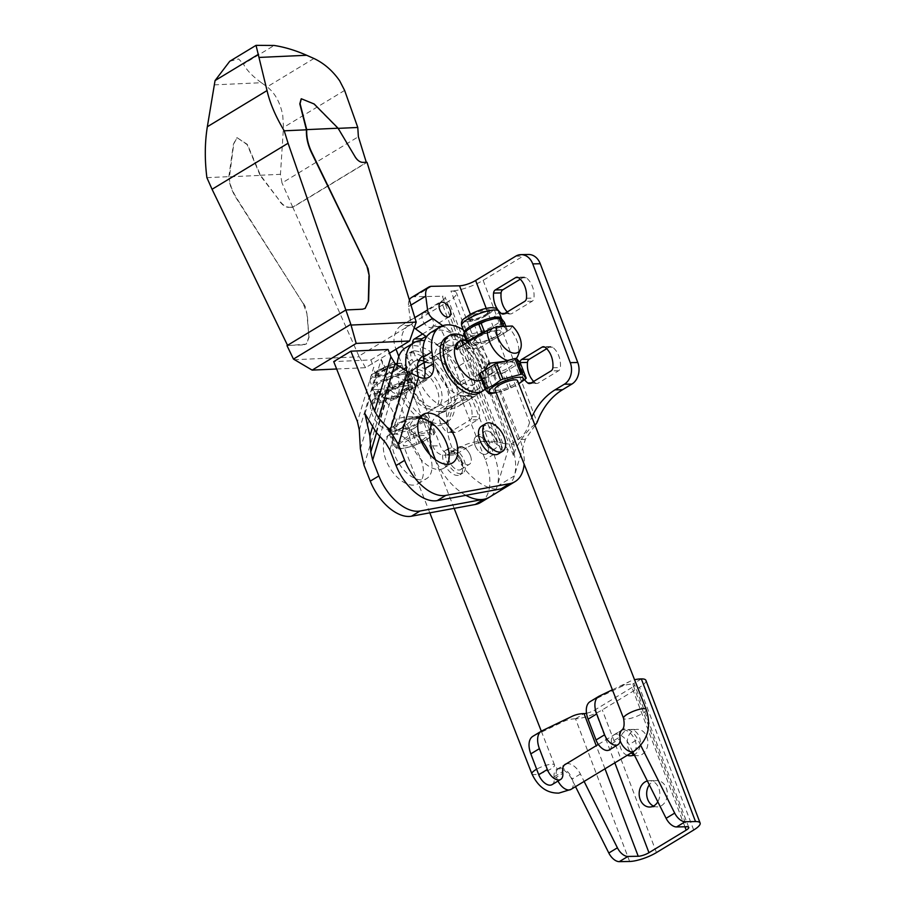 <?xml version="1.0" encoding="UTF-8"?>
<svg xmlns="http://www.w3.org/2000/svg" width="907" height="907" viewBox="0 0 907 907"><rect width="100%" height="100%" fill="white"/><g stroke="black" fill="none" stroke-linecap="round" stroke-linejoin="round"><path stroke-width="0.68" stroke-dasharray="4.54 3.4" d="M496.095 439.782A10.124 5.691 -121.2 0 1 495.143 448.727A10.124 5.691 -121.2 0 1 483.714 440.349A10.124 5.691 -121.2 0 1 484.655 431.415A10.124 5.691 -121.2 0 1 496.095 439.782M475.121 445.552A10.124 5.691 58.8 0 0 486.549 453.931A10.124 5.691 58.8 0 0 487.501 444.997A10.124 5.691 58.8 0 0 476.062 436.618A10.124 5.691 58.8 0 0 475.121 445.552M480.325 364.297A28.344 15.929 -121.2 0 1 477.683 389.33A28.344 15.929 -121.2 0 1 445.666 365.872A28.344 15.929 -121.2 0 1 448.307 340.839A28.344 15.929 -121.2 0 1 480.325 364.297M437.072 371.076A28.344 15.929 58.8 0 0 469.089 394.534A28.344 15.929 58.8 0 0 471.731 369.5A28.344 15.929 58.8 0 0 439.714 346.055A28.344 15.929 58.8 0 0 437.072 371.076M419.533 418.297A28.344 15.929 58.8 0 0 414.488 419.669A28.344 15.929 58.8 0 0 411.846 444.691A28.344 15.929 58.8 0 0 443.863 468.148A28.344 15.929 58.8 0 0 447.4 464.305M431.324 332.2A44.534 25.033 -121.2 0 1 481.64 369.058L511.026 443.931A48.593 27.312 -121.2 0 1 506.48 486.832A48.593 27.312 -121.2 0 1 457.956 459.43A48.593 27.312 -121.2 0 1 456.13 403.717A48.593 27.312 -121.2 0 1 458.523 402.538L474.758 396.2L457.57 406.608A24.296 13.65 58.8 0 0 458.772 406.019A24.296 13.65 58.8 0 0 461.198 384.965L454.917 368.435A32.391 18.208 58.8 0 0 437.276 344.615L426.562 336.86M463.352 329.887A44.534 25.033 -121.2 0 1 490.233 363.854L519.62 438.727A48.593 27.312 -121.2 0 1 524.121 464.112M429.635 454.373A28.344 15.929 -121.2 0 1 426.675 478.556A28.344 15.929 -121.2 0 1 394.658 455.11A28.344 15.929 -121.2 0 1 397.3 430.077A28.344 15.929 -121.2 0 1 420.111 438.648M420.723 458.738A28.344 15.929 -121.2 0 1 418.082 483.76A28.344 15.929 -121.2 0 1 386.065 460.314A28.344 15.929 -121.2 0 1 388.706 435.281A28.344 15.929 -121.2 0 1 420.723 458.738M423.206 356.088A28.344 15.929 -121.2 0 1 454.554 379.92A28.344 15.929 -121.2 0 1 451.901 404.941A28.344 15.929 -121.2 0 1 419.884 381.484A28.344 15.929 -121.2 0 1 418.308 376.688M423.864 361.122A28.344 15.929 -121.2 0 1 445.961 385.124A28.344 15.929 -121.2 0 1 443.308 410.145A28.344 15.929 -121.2 0 1 411.29 386.699A28.344 15.929 -121.2 0 1 413.943 361.666A28.344 15.929 -121.2 0 1 418.989 360.306M470.314 455.405A10.124 5.691 -121.2 0 1 469.373 464.339A10.124 5.691 -121.2 0 1 457.933 455.96A10.124 5.691 -121.2 0 1 458.874 447.026A10.124 5.691 -121.2 0 1 470.314 455.405M461.72 460.609A10.124 5.691 -121.2 0 1 460.779 469.543A10.124 5.691 -121.2 0 1 449.339 461.175A10.124 5.691 -121.2 0 1 450.291 452.23A10.124 5.691 -121.2 0 1 461.72 460.609M480.71 502.444A48.593 27.312 58.8 0 0 485.245 459.543L455.87 384.681A44.534 25.033 58.8 0 0 455.858 384.67A44.534 25.033 58.8 0 0 405.542 347.812M398.797 356.474L432.786 445.938A16.201 12.732 -91 0 0 444.532 455.189A16.201 12.732 -91 0 0 449.793 453.625L459.101 447.99A68.83 54.114 89 0 1 481.492 441.358A68.83 54.114 89 0 1 495.222 443.342L502.467 448.115L500.709 449.883L508.135 449.747L497.149 486.345A48.593 27.312 -121.2 0 1 489.304 497.24A48.593 27.312 58.8 0 0 493.839 454.339L464.452 379.477A44.534 25.033 58.8 0 0 464.452 379.466A44.534 25.033 58.8 0 0 424.669 340.601M303.505 303.471L305.296 306.747L306.929 313.675L303.221 303.641L236.376 198.361C232.101 191.502 229.63 184.881 228.972 178.486L229.267 178.316C229.913 184.711 232.385 191.332 236.67 198.18L303.221 303.641M214.165 84.861L261.375 82.718L267.134 86.857C274.98 93.002 280.184 102.48 282.746 115.28L283.483 127.468L280.444 174.325L282.009 182.987L358.378 136.719M389.84 449.793L410.1 382.074A24.296 13.65 58.8 0 0 420.531 382.38A24.296 13.65 58.8 0 0 423.943 378.321M410.1 382.074L404.488 380.044L385.69 442.888M364.954 413.751L381.257 359.274L384.999 367.256L393.003 375.396L404.488 380.044M388.049 349.501L370.861 359.92L333.719 361.61M336.644 369.002L365.578 367.686L389.5 353.186M376.541 432.73L389.602 389.058L381.257 359.274M389.602 389.058L392.912 392.482L379.795 436.335M406.642 371.28L407.697 379.171A24.296 13.65 -121.2 0 1 403.343 392.788A24.296 13.65 -121.2 0 1 392.912 392.482M397.164 365.442A44.534 25.033 58.8 0 0 397.561 372.777L399.114 384.375A24.296 13.65 -121.2 0 1 394.749 397.992A24.296 13.65 -121.2 0 1 384.319 397.685L364.058 465.416M359.285 429.963L375.611 375.407L378.015 389.806C379.047 393.536 381.144 396.155 384.319 397.685M375.611 375.407L373.729 367.199L357.437 421.664M370.861 359.92L373.729 367.199M365.578 367.686L358.9 356.122L416.245 321.373M294.061 359.75L358.934 356.802M358.9 356.122L292.825 207.295L367.029 162.342M280.195 202.034C282.95 205.492 285.716 207.25 288.517 207.329L288.8 207.147C286.011 207.079 283.233 205.311 280.478 201.853L260.162 175.402L228.825 176.831L228.972 178.486M288.517 207.329L292.825 207.295M286.997 345.635L306.237 344.127L308.902 337.053L306.929 313.675M362.494 309.208L345.907 310.126L287.598 345.442L303.618 344.875M362.21 309.378L365.033 308.493M355.045 156.684L337.789 128.375L313.879 104.18L301.181 98.852M354.762 156.854C357.109 160.55 359.671 162.444 362.449 162.534L362.732 162.364M362.449 162.534L366.36 162.512L292.734 207.125L288.8 207.147M308.902 337.053L307.212 313.505M309.185 336.871L306.521 343.957L303.902 344.705M260.162 175.402L247.135 144.61L237.09 137.683L233.757 143.873L229.267 178.316M237.09 137.683L247.43 144.44L260.456 175.232L280.478 201.853M228.825 176.831L233.473 144.043L236.795 137.853M206.887 177.659L229.108 176.65M292.734 207.125L282.009 182.987M260.456 175.232L280.444 174.325M261.375 82.718C252.577 76.335 246.602 70.111 243.461 64.057L274.152 45.463M229.732 61.291L238.609 58.955L243.461 64.057M460.654 446.539A10.124 5.691 58.8 0 0 458.874 447.026A10.124 5.691 58.8 0 0 458.488 457.23A10.124 5.691 58.8 0 0 467.593 464.826A10.124 5.691 58.8 0 0 469.373 464.339A10.124 5.691 58.8 0 0 469.758 454.135A10.124 5.691 58.8 0 0 460.654 446.539M452.06 451.743A10.124 5.691 58.8 0 0 450.291 452.23A10.124 5.691 58.8 0 0 449.906 462.445A10.124 5.691 58.8 0 0 459.01 470.03A10.124 5.691 58.8 0 0 460.779 469.543A10.124 5.691 58.8 0 0 461.164 459.339A10.124 5.691 58.8 0 0 452.06 451.743M430.576 327.563A8.299 4.671 58.8 0 0 432.027 327.166A8.299 4.671 58.8 0 0 432.344 318.799A8.299 4.671 58.8 0 0 424.873 312.575A8.299 4.671 58.8 0 0 423.422 312.972A8.299 4.671 58.8 0 0 423.104 321.339A8.299 4.671 58.8 0 0 430.576 327.563M450.666 448.092A14.172 7.97 58.8 0 0 448.183 448.772A14.172 7.97 58.8 0 0 447.65 463.058A14.172 7.97 58.8 0 0 460.393 473.692A14.172 7.97 58.8 0 0 462.876 473.012A14.172 7.97 58.8 0 0 463.409 458.715A14.172 7.97 58.8 0 0 450.666 448.092M447.809 449.827A14.172 7.97 58.8 0 0 445.326 450.507A14.172 7.97 58.8 0 0 444.781 464.792A14.172 7.97 58.8 0 0 457.536 475.427A14.172 7.97 58.8 0 0 460.008 474.746A14.172 7.97 58.8 0 0 460.552 460.461A14.172 7.97 58.8 0 0 447.809 449.827M493.374 449.214A10.124 5.691 -121.2 0 1 484.27 441.618A10.124 5.691 -121.2 0 1 484.655 431.415A10.124 5.691 -121.2 0 1 486.424 430.927A10.124 5.691 -121.2 0 1 495.528 438.512A10.124 5.691 -121.2 0 1 495.143 448.727A10.124 5.691 -121.2 0 1 493.374 449.214M484.78 454.418A10.124 5.691 -121.2 0 1 475.676 446.822A10.124 5.691 -121.2 0 1 476.062 436.618A10.124 5.691 -121.2 0 1 477.83 436.131A10.124 5.691 -121.2 0 1 486.934 443.727A10.124 5.691 -121.2 0 1 486.549 453.931A10.124 5.691 -121.2 0 1 484.78 454.418M422.594 333.991L434.748 326.622A4.047 3.186 89 0 1 436.063 326.237A4.047 3.186 89 0 1 437.809 326.86A21.054 16.553 89 0 1 443.999 335.647A21.054 16.553 89 0 1 445.552 347.234A4.047 3.186 89 0 1 443.784 350.397L423.467 362.709A4.047 3.186 89 0 1 422.152 363.106A4.047 3.186 89 0 1 420.406 362.483A21.054 16.553 89 0 1 412.572 343.56M425.916 336.395L442.253 326.486A4.047 3.186 -91 0 1 443.568 326.101A4.047 3.186 -91 0 1 445.314 326.724A21.054 16.553 89 0 1 451.505 335.511A21.054 16.553 89 0 1 453.058 347.109A4.047 3.186 -91 0 1 451.289 350.272L430.972 362.573A4.047 3.186 -91 0 1 429.657 362.97L422.152 363.106M464.214 396.359A21.054 16.553 89 0 1 470.404 405.146A21.054 16.553 89 0 1 471.957 416.744A4.047 3.186 89 0 1 470.177 419.907L449.872 432.208A4.047 3.186 89 0 1 448.546 432.605A4.047 3.186 89 0 1 446.8 431.981A21.054 16.553 89 0 1 439.056 411.597A4.047 3.186 89 0 1 440.836 408.433L461.153 396.132A4.047 3.186 89 0 1 462.468 395.735A4.047 3.186 89 0 1 464.214 396.359L471.719 396.223A21.054 16.553 89 0 1 477.91 405.01A21.054 16.553 89 0 1 479.463 416.608A4.047 3.186 -91 0 1 477.683 419.771L457.377 432.072A4.047 3.186 -91 0 1 456.051 432.469L448.546 432.605M546.672 348.73L549.563 346.973A4.047 3.186 -91 0 1 550.889 346.576A4.047 3.186 -91 0 1 552.635 347.2A21.054 16.553 89 0 1 558.825 355.986A21.054 16.553 89 0 1 560.379 367.584A4.047 3.186 -91 0 1 558.599 370.748L538.282 383.06A4.047 3.186 -91 0 1 536.967 383.446L529.461 383.582M520.267 279.231L523.169 277.474A4.047 3.186 -91 0 1 524.484 277.077A4.047 3.186 -91 0 1 526.23 277.701A21.054 16.553 89 0 1 532.42 286.487A21.054 16.553 89 0 1 533.974 298.086A4.047 3.186 -91 0 1 532.194 301.249L511.888 313.55A4.047 3.186 -91 0 1 510.562 313.947L503.056 314.083M481.504 426.211A16.201 9.104 -121.2 0 1 484.338 425.44A16.201 9.104 -121.2 0 1 498.907 437.582A16.201 9.104 -121.2 0 1 498.294 453.919M414.238 327.778A8.095 4.546 -121.2 0 1 410.383 320.341L408.581 306.532A16.201 9.104 -121.2 0 1 409.522 299.627M411.495 297.519A16.201 9.104 -121.2 0 1 414.329 296.736L442.344 296.238L500.709 449.883M465.881 495.335A48.593 27.312 -121.2 0 1 435.53 459.747M431.755 423.127A48.593 27.312 -121.2 0 1 438.943 414.125A48.593 27.312 -121.2 0 1 441.346 412.946L457.57 406.608M437.276 344.615L454.452 334.207L442.707 325.692M454.452 334.207A32.391 18.208 -121.2 0 1 472.094 358.016L454.917 368.435M461.198 384.965L478.374 374.557L472.094 358.016M478.374 374.557A24.296 13.65 -121.2 0 1 475.96 395.611A24.296 13.65 -121.2 0 1 474.758 396.2M535.073 425.428L525.323 439.339L514.326 475.926A48.593 27.312 -121.2 0 1 506.48 486.832M508.135 449.747L503.408 443.432L514.11 444.555L513.43 455.529C515.958 445.167 528.611 427.662 536.797 423.206M503.408 443.432L502.727 443.206A68.83 54.114 -91 0 0 488.998 441.221A68.83 54.114 -91 0 0 466.617 447.854L459.101 447.99M528.498 254.493A16.201 12.732 -91 0 0 523.237 256.057L483.136 280.342A24.296 6.247 -20.8 0 1 450.938 291.034A24.296 6.247 -20.8 0 1 456.47 292.814A24.296 6.247 -20.8 0 1 448.772 301.169L408.672 325.466L401.166 325.602L441.267 301.305A12.142 3.118 159.2 0 0 445.11 297.122A12.142 3.118 159.2 0 0 442.344 296.238M525.323 439.339L517.897 439.464C523.033 436.596 526.933 430.95 529.586 422.526A68.83 54.114 89 0 1 531.819 417.095M513.43 455.529L450.938 291.034M401.166 325.602A16.201 12.732 -91 0 0 395.271 347.177L396.042 349.229M408.672 325.466A16.201 12.732 -91 0 0 402.776 347.041L440.292 445.802A16.201 12.732 -91 0 0 452.037 455.053A16.201 12.732 -91 0 0 457.309 453.489L466.617 447.854M471.719 396.223A4.047 3.186 -91 0 0 469.973 395.599A4.047 3.186 -91 0 0 468.658 395.996L448.341 408.297A4.047 3.186 -91 0 0 446.573 411.461A21.054 16.553 89 0 0 454.305 431.845A4.047 3.186 -91 0 0 456.051 432.469M420.508 340.544A4.047 3.186 -91 0 0 420.168 341.962A21.054 16.553 89 0 0 427.911 362.347A4.047 3.186 -91 0 0 429.657 362.97M536.967 383.446A4.047 3.186 -91 0 1 535.221 382.822A21.054 16.553 89 0 1 533.679 381.428M510.562 313.947A4.047 3.186 -91 0 1 508.816 313.323A21.054 16.553 89 0 1 507.274 311.929M524.575 379.727A21.054 16.553 89 0 1 519.972 362.573A4.047 3.186 89 0 1 520.006 362.335M501.31 318.425A20.85 5.091 158.6 0 0 500.256 318.266L501.446 318.357A19.841 4.841 -21.4 0 1 495.12 325.069A19.841 4.841 -21.4 0 1 468.942 334.082A19.841 4.841 -21.4 0 1 464.497 332.812L465.302 331.939A20.85 5.091 158.6 0 0 464.112 333.98L465.869 335.896A20.85 5.091 158.6 0 0 468.84 336.1A20.85 5.091 158.6 0 0 472.966 335.601L481.798 333.232A20.85 5.091 158.6 0 0 492.456 328.776L499.519 324.502A20.85 5.091 158.6 0 0 503.068 320.341M402.561 374.262L393.729 376.62A20.85 5.091 158.6 0 0 383.083 381.076L376.008 385.362A20.85 5.091 158.6 0 0 373.65 387.47A20.85 5.091 158.6 0 0 372.46 389.511L374.217 391.427A20.85 5.091 158.6 0 0 377.187 391.631A20.85 5.091 158.6 0 0 381.314 391.132L390.146 388.763A20.85 5.091 158.6 0 0 400.803 384.307L407.867 380.022A20.85 5.091 158.6 0 0 411.415 375.872L409.658 373.956A20.85 5.091 158.6 0 0 408.603 373.786A20.85 5.091 158.6 0 0 406.687 373.752A20.85 5.091 158.6 0 0 402.561 374.262L407.538 373.979L410.78 382.255A22.675 5.533 -21.4 0 1 412.345 382.187L415.95 386.11A22.675 5.533 -21.4 0 1 415.168 387.028L400.724 395.781A22.675 5.533 -21.4 0 1 398.366 396.756L380.316 401.597A22.675 5.533 -21.4 0 1 378.752 401.665L375.147 397.742A22.675 5.533 -21.4 0 1 375.929 396.824L390.384 388.071A22.675 5.533 -21.4 0 1 392.731 387.096L410.78 382.255M494.916 389.454A12.142 2.959 158.6 0 0 502.002 389.511A12.142 2.959 158.6 0 0 513.668 384.715A12.142 2.959 158.6 0 0 517.534 380.611M496.118 392.538A18.219 4.444 158.6 0 0 501.911 391.2A18.219 4.444 158.6 0 0 513.589 386.631A18.219 4.444 158.6 0 0 517.387 384.557A18.219 4.444 158.6 0 0 518.747 383.695M422.016 440.246A12.142 2.959 158.6 0 0 425.882 436.131A12.142 2.959 158.6 0 0 418.807 436.074A12.142 2.959 158.6 0 0 407.141 440.881A12.142 2.959 158.6 0 0 403.264 444.986A12.142 2.959 158.6 0 0 410.349 445.042A12.142 2.959 158.6 0 0 422.016 440.246M508.566 367.834A14.58 3.56 158.6 0 0 513.226 362.902A14.58 3.56 158.6 0 0 504.723 362.834A14.58 3.56 158.6 0 0 490.721 368.593A14.58 3.56 158.6 0 0 486.073 373.525A14.58 3.56 158.6 0 0 494.576 373.593A14.58 3.56 158.6 0 0 508.566 367.834M484.996 370.101L485.347 371.655L488.737 374.092L493.975 372.358L506.514 362.562L509.337 361.61L503.748 361.519M513.226 362.902L512.489 361.031L509.337 361.61M425.734 440.088A18.219 4.444 158.6 0 0 427.469 432.752A18.219 4.444 158.6 0 0 403.422 441.029A18.219 4.444 158.6 0 0 397.969 447.695A18.219 4.444 158.6 0 0 410.259 446.732A18.219 4.444 158.6 0 0 421.936 442.163A18.219 4.444 158.6 0 0 425.734 440.088M426.778 439.544L433.773 434.578A22.675 5.533 -21.4 0 0 434.555 433.659L430.95 429.748A22.675 5.533 -21.4 0 0 429.385 429.816L411.336 434.646A22.675 5.533 -21.4 0 0 408.978 435.632L401.994 440.598L394.534 444.385A22.675 5.533 -21.4 0 0 393.751 445.303L397.357 449.214A22.675 5.533 -21.4 0 0 398.921 449.146L409.567 446.936L416.971 444.317A22.675 5.533 -21.4 0 0 419.329 443.33L426.778 439.544M481.538 379.886A22.267 12.517 58.8 0 0 481.696 379.795A22.267 12.517 58.8 0 0 482.626 357.505A22.267 12.517 58.8 0 0 462.751 340.624A22.267 12.517 58.8 0 0 458.613 341.701M516.264 358.48A22.267 12.517 -121.2 0 1 514.632 359.841A22.267 12.517 -121.2 0 1 510.494 360.907A22.267 12.517 -121.2 0 1 507.591 360.487M465.858 339.819L467.116 339.932A22.267 12.517 -121.2 0 1 479.009 348.254L510.233 329.332A22.267 12.517 -121.2 0 1 517.908 355.771M510.233 329.332L512.319 326.021M419.147 423.263A18.219 4.444 158.6 0 0 424.601 416.608A18.219 4.444 158.6 0 0 412.311 417.571A18.219 4.444 158.6 0 0 400.633 422.129A18.219 4.444 158.6 0 0 396.835 424.215A18.219 4.444 158.6 0 0 395.112 431.551A18.219 4.444 158.6 0 0 419.147 423.263M408.978 435.632L403.241 420.961L395.792 424.759L388.797 429.714L394.534 444.385M403.241 420.961A22.675 5.533 -21.4 0 1 405.599 419.986L411.336 434.646M429.385 429.816L423.648 415.145L413.002 417.367L405.599 419.986M423.648 415.145A22.675 5.533 -21.4 0 1 425.213 415.077L430.95 429.748M434.555 433.659L428.818 419L425.213 415.077M428.818 419A22.675 5.533 -21.4 0 1 428.036 419.918L433.773 434.578M419.329 443.33L413.592 428.671L420.576 423.705L428.036 419.918M479.78 392.788A32.391 18.208 58.8 0 0 481.141 360.374A32.391 18.208 58.8 0 0 452.23 335.817A32.391 18.208 58.8 0 0 446.21 337.381M478.42 337.143A14.58 3.56 -21.4 0 1 492.422 331.384A14.58 3.56 -21.4 0 1 500.925 331.452A14.58 3.56 -21.4 0 1 496.265 336.384A14.58 3.56 -21.4 0 1 482.275 342.143A14.58 3.56 -21.4 0 1 473.771 342.075A14.58 3.56 -21.4 0 1 478.42 337.143M496.129 336.021A14.58 3.56 158.6 0 0 500.777 331.089A14.58 3.56 158.6 0 0 492.274 331.021A14.58 3.56 158.6 0 0 478.284 336.78A14.58 3.56 158.6 0 0 473.624 341.712A14.58 3.56 158.6 0 0 482.127 341.78A14.58 3.56 158.6 0 0 496.129 336.021M416.914 423.365A14.58 3.56 158.6 0 0 421.574 418.433A14.58 3.56 158.6 0 0 413.07 418.365A14.58 3.56 158.6 0 0 399.069 424.113A14.58 3.56 158.6 0 0 394.42 429.045A14.58 3.56 158.6 0 0 402.923 429.113A14.58 3.56 158.6 0 0 416.914 423.365M414.862 418.093L417.685 417.141C411.018 416.268 404.125 416.835 397.005 418.841L393.695 427.186L397.085 429.623L402.323 427.889L414.862 418.093M421.574 418.433L420.837 416.562L417.685 417.141M403.978 390.021L407.13 388.117L412.696 387.879A22.267 12.517 58.8 0 0 433.739 407.413A22.267 12.517 58.8 0 0 437.877 406.347A22.267 12.517 58.8 0 0 438.807 384.058A22.267 12.517 58.8 0 0 418.932 367.176A22.267 12.517 58.8 0 0 416.222 367.596A22.267 12.517 58.8 0 0 414.794 368.253A22.267 12.517 58.8 0 0 412.696 387.879L412.946 387.867A21.859 12.29 -121.2 0 1 415.009 368.593A21.859 12.29 -121.2 0 1 416.404 367.947L412.084 359.546L408.932 361.451A8.095 4.546 -121.2 0 1 409.125 353.05A8.095 4.546 -121.2 0 1 410.633 352.664A8.095 4.546 -121.2 0 1 410.86 352.664A40.486 22.754 -121.2 0 1 446.244 384.126A40.486 22.754 -121.2 0 1 444.169 423.83A40.486 22.754 -121.2 0 1 402.765 399.363A8.095 4.546 -121.2 0 1 402.651 390.407A8.095 4.546 -121.2 0 1 403.978 390.021L409.556 389.783A22.267 12.517 -121.2 0 1 411.642 370.158A22.267 12.517 -121.2 0 1 413.07 369.5A22.267 12.517 -121.2 0 1 415.78 369.081A22.267 12.517 -121.2 0 1 435.655 385.974A22.267 12.517 -121.2 0 1 434.725 408.252A22.267 12.517 -121.2 0 1 430.587 409.329A22.267 12.517 -121.2 0 1 409.556 389.783L409.794 389.772A21.859 12.29 -121.2 0 1 411.857 370.51A21.859 12.29 -121.2 0 1 413.252 369.863L408.932 361.451M455.597 344.966A22.267 12.517 58.8 0 0 451.459 346.043A22.267 12.517 58.8 0 0 450.518 368.321A22.267 12.517 58.8 0 0 470.393 385.203A22.267 12.517 58.8 0 0 474.531 384.137A22.267 12.517 58.8 0 0 475.472 361.848A22.267 12.517 58.8 0 0 455.597 344.966M372.811 399.715A22.267 12.517 58.8 0 0 394.942 430.269A22.267 12.517 58.8 0 0 395.928 430.326A22.267 12.517 58.8 0 0 400.066 429.249A22.267 12.517 58.8 0 0 395.667 398.751L427.174 379.659A22.267 12.517 58.8 0 0 412.628 370.997A22.267 12.517 58.8 0 0 408.49 372.063A22.267 12.517 58.8 0 0 404.318 380.634L372.811 399.715L370.714 403.037A17.596 9.886 58.8 0 0 374.84 419.59A17.596 9.886 58.8 0 0 387.867 429.521A17.596 9.886 58.8 0 0 395.203 420.258A17.596 9.886 58.8 0 0 386.303 402.368L395.667 398.751M407.13 388.117A8.095 4.546 58.8 0 0 405.803 388.502A8.095 4.546 58.8 0 0 405.905 397.459A40.486 22.754 58.8 0 0 447.31 421.925A40.486 22.754 58.8 0 0 449.396 382.21A40.486 22.754 58.8 0 0 414.011 350.76A8.095 4.546 58.8 0 0 413.785 350.748A8.095 4.546 58.8 0 0 412.277 351.145A8.095 4.546 58.8 0 0 412.084 359.546M386.767 392.674A14.58 3.56 -21.4 0 1 400.769 386.915A14.58 3.56 -21.4 0 1 409.272 386.983A14.58 3.56 -21.4 0 1 404.613 391.915A14.58 3.56 -21.4 0 1 390.622 397.674A14.58 3.56 -21.4 0 1 382.119 397.606A14.58 3.56 -21.4 0 1 386.767 392.674M404.477 391.552A14.58 3.56 158.6 0 0 409.125 386.62A14.58 3.56 158.6 0 0 400.622 386.552A14.58 3.56 158.6 0 0 386.631 392.3A14.58 3.56 158.6 0 0 381.972 397.232A14.58 3.56 158.6 0 0 390.475 397.3A14.58 3.56 158.6 0 0 404.477 391.552M471.323 315.137A12.142 2.959 158.6 0 0 468.091 319.797A12.142 2.959 158.6 0 0 486.197 314.502A12.142 2.959 158.6 0 0 489.984 311.237A12.142 2.959 158.6 0 0 484.293 310.035A12.142 2.959 158.6 0 0 471.323 315.137M485.812 315.897A10.646 2.596 -21.4 0 1 469.939 320.534A10.646 2.596 -21.4 0 1 469.463 319.321A10.646 2.596 -21.4 0 1 472.774 316.452A10.646 2.596 -21.4 0 1 488.646 311.815A10.646 2.596 -21.4 0 1 489.122 313.028A10.646 2.596 -21.4 0 1 485.812 315.897M484.86 315.035A9.66 2.358 158.6 0 0 487.433 311.328A9.66 2.358 158.6 0 0 473.035 315.534A9.66 2.358 158.6 0 0 470.019 318.142A9.66 2.358 158.6 0 0 474.542 319.094A9.66 2.358 158.6 0 0 484.86 315.035M379.67 370.668A12.142 2.959 158.6 0 0 376.439 375.328A12.142 2.959 158.6 0 0 394.545 370.033A12.142 2.959 158.6 0 0 398.332 366.768A12.142 2.959 158.6 0 0 392.64 365.566A12.142 2.959 158.6 0 0 379.67 370.668M394.16 371.428A10.646 2.596 -21.4 0 1 378.287 376.065A10.646 2.596 -21.4 0 1 377.811 374.852A10.646 2.596 -21.4 0 1 381.121 371.983A10.646 2.596 -21.4 0 1 396.994 367.346A10.646 2.596 -21.4 0 1 397.47 368.559A10.646 2.596 -21.4 0 1 394.16 371.428M393.207 370.566A9.66 2.358 158.6 0 0 395.781 366.859A9.66 2.358 158.6 0 0 381.382 371.065A9.66 2.358 158.6 0 0 378.366 373.673A9.66 2.358 158.6 0 0 382.89 374.625A9.66 2.358 158.6 0 0 393.207 370.566M496.174 392.663L508.623 388.786A22.675 5.533 -21.4 0 0 510.981 387.799L518.43 384.012M479.247 374.024L482.853 377.947L489.009 393.683M510.981 387.799L504.814 372.063L519.269 363.31L525.425 379.047M490.574 393.627L484.417 377.879L502.467 373.038L508.623 388.786M504.814 372.063A22.675 5.533 -21.4 0 1 502.467 373.038M484.417 377.879A22.675 5.533 -21.4 0 1 482.853 377.947M520.051 362.392A22.675 5.533 -21.4 0 1 519.269 363.31M393.751 445.303L388.015 430.632L391.62 434.555L397.357 449.214M398.921 449.146L393.185 434.487L411.234 429.646L416.971 444.317M485.12 389.046A32.391 18.208 58.8 0 0 485.857 362.415A32.391 18.208 58.8 0 0 464.645 336.701M467.116 339.932L470.359 348.243L464.52 348.492L463.148 344.989M456.153 349.218L479.009 348.254M470.359 348.243A28.344 6.916 -21.4 0 1 464.52 348.492M391.62 434.555A22.675 5.533 158.6 0 0 393.185 434.487M413.592 428.671A22.675 5.533 -21.4 0 1 411.234 429.646M388.015 430.632A22.675 5.533 -21.4 0 1 388.797 429.714M467.128 342.574L470.404 346.134A22.675 5.533 -21.4 0 0 471.969 346.066L490.018 341.225A22.675 5.533 -21.4 0 0 492.376 340.25L506.82 331.497A22.675 5.533 -21.4 0 0 507.603 330.579L503.997 326.656A22.675 5.533 -21.4 0 0 502.433 326.724L486.027 331.123M506.82 331.497L503.578 323.209L499.519 324.502M492.376 340.25L489.134 331.962L492.456 328.776M490.018 341.225L486.787 332.948L481.798 333.232M471.969 346.066L468.738 337.778L472.966 335.601M470.404 346.134L465.869 335.896M507.603 330.579L505.925 326.293M486.787 332.948A22.675 5.533 158.6 0 0 489.134 331.962M503.578 323.209A22.675 5.533 158.6 0 0 504.36 322.291M467.162 337.846A22.675 5.533 158.6 0 0 468.738 337.778M370.714 403.037L386.303 402.368M427.174 379.659L404.318 380.634M409.794 389.772L412.946 387.867M416.404 367.947L413.252 369.863M415.168 387.028L411.925 378.741L407.867 380.022M400.724 395.781L397.481 387.493L400.803 384.307M398.366 396.756L395.135 388.479L390.146 388.763M380.316 401.597L377.085 393.309L381.314 391.132M378.752 401.665L374.217 391.427M375.147 397.742L372.46 389.511M375.929 396.824L372.698 388.547L376.008 385.362M390.384 388.071L387.142 379.795L383.083 381.076M392.731 387.096L389.488 378.809L393.729 376.62M407.538 373.979A22.675 5.533 158.6 0 1 409.102 373.911L412.345 382.187M415.95 386.11L411.415 375.872M395.135 388.479A22.675 5.533 158.6 0 0 397.481 387.493M411.925 378.741A22.675 5.533 158.6 0 0 412.708 377.822M375.509 393.377A22.675 5.533 158.6 0 0 377.085 393.309M372.698 388.547A22.675 5.533 158.6 0 0 372.426 388.831A22.675 5.533 158.6 0 0 371.904 389.466M389.488 378.809A22.675 5.533 158.6 0 0 387.142 379.795M613.971 734.795L622.565 729.591A14.172 7.97 -121.2 0 1 625.048 728.911A14.172 7.97 -121.2 0 1 637.689 739.33L629.095 744.534A14.172 7.97 58.8 0 0 616.454 734.114A14.172 7.97 58.8 0 0 613.971 734.795A14.172 7.97 58.8 0 0 611.363 742.13L619.957 736.926M634.027 754.851A13.163 10.34 -91 0 0 637.802 755.678A13.163 10.34 -91 0 0 646.872 736.881A13.163 10.34 -91 0 0 637.326 729.364A13.163 10.34 -91 0 0 628.256 748.162A13.163 10.34 -91 0 0 631.249 752.878M627.27 755.293A13.163 10.34 89 0 1 620.751 748.298A13.163 10.34 89 0 1 629.821 729.5A13.163 10.34 89 0 1 639.367 737.017A13.163 10.34 89 0 1 634.22 754.749M653.482 806.062A13.163 10.34 -91 0 0 657.246 806.89A13.163 10.34 -91 0 0 666.328 788.092A13.163 10.34 -91 0 0 656.781 780.576A13.163 10.34 -91 0 0 649.321 784.85M647.371 780.972A13.163 10.34 89 0 1 649.276 780.712A13.163 10.34 89 0 1 658.811 788.228A13.163 10.34 89 0 1 657.813 801.799M566.274 763.841A14.172 7.97 -121.2 0 1 567.759 763.615A14.172 7.97 -121.2 0 1 580.401 774.034L584.119 781.437M552.08 784.623A11.746 6.598 58.8 0 0 554.234 778.535L554.075 776.846A14.172 7.97 -121.2 0 1 556.694 769.499A14.172 7.97 -121.2 0 1 559.165 768.819A14.172 7.97 -121.2 0 1 571.807 779.238L575.526 786.641M632.803 751.937L629.095 744.534M609.357 749.919A11.746 6.598 -121.2 0 0 611.522 743.831L611.363 742.13M590.117 701.621A20.249 11.383 -121.2 0 1 590.661 701.326L620.796 686.826A80.984 45.52 -121.2 0 1 632.723 684.093L686.916 826.753M684.921 826.799L631.998 687.483A8.095 2.086 159.2 0 0 634.56 684.694A8.095 2.086 159.2 0 0 632.803 684.093L632.723 684.093M612.406 689.796L629.39 681.611A80.984 45.52 -121.2 0 1 634.56 679.762M640.75 745.452L637.689 739.33M629.628 861.469L575.526 718.798A20.249 5.204 159.2 0 0 602.271 709.898L639.503 687.347A20.249 5.204 159.2 0 0 645.92 680.375M575.435 718.798A80.984 45.52 58.8 0 0 563.519 721.53L533.384 736.031A20.249 11.383 58.8 0 0 532.84 736.325M586.534 713.265A8.095 2.086 159.2 0 0 594.765 710.034L614.821 762.832M631.998 687.483L594.765 710.034M481.64 369.058L490.233 363.854M464.452 379.477L455.87 384.681M344.626 90.428L283.483 127.468M511.026 443.931L519.62 438.727M393.706 361.984L384.999 367.256M376.031 432.151L393.003 375.396M372.369 427.571L386.87 379.115M360.362 448.818L378.015 389.806M384.035 367.845L375.328 373.117M399.114 384.375L407.697 379.171M403.048 369.455L397.561 372.777M493.839 454.339L485.245 459.543M313.947 58.49L267.134 86.857M445.314 326.724L437.809 326.86M552.635 347.2L545.13 347.336M526.23 277.701L518.725 277.837M411.166 304.967L408.581 306.532M410.383 320.341L415.055 317.518M441.346 412.946L458.523 402.538M497.149 486.345L514.326 475.926M495.222 443.342L441.267 301.305M414.329 296.736L431.517 286.329M515.732 256.182L523.237 256.057M517.897 439.464L470.359 314.321M483.136 280.342L537.091 422.39M502.727 443.206L448.772 301.169M449.793 453.625L457.309 453.489M402.776 347.041L395.271 347.177M486.22 308.369L529.586 422.526M445.552 347.234L453.058 347.109M434.748 326.622L442.253 326.486M415.157 342.052L420.168 341.962M427.911 362.347L420.406 362.483M451.289 350.272L443.784 350.397M423.467 362.709L430.972 362.573M471.957 416.744L479.463 416.608M448.341 408.297L440.836 408.433M461.153 396.132L468.658 395.996M439.056 411.597L446.573 411.461M454.305 431.845L446.8 431.981M477.683 419.771L470.177 419.907M449.872 432.208L457.377 432.072M432.786 445.938L440.292 445.802M558.599 370.748L551.093 370.884M530.776 383.185L538.282 383.06M552.862 367.72L560.379 367.584M544.71 347.052L549.563 346.973M535.221 382.822L531.264 382.89M532.194 301.249L524.688 301.385M504.383 313.686L511.888 313.55M526.468 298.222L533.974 298.086M518.305 277.553L523.169 277.474M508.816 313.323L504.87 313.391M467.593 321.588C471.527 321.781 478.477 319.389 488.431 314.412C494.632 309.593 495.143 307.473 489.927 308.051C485.993 307.858 479.055 310.251 469.1 315.228C462.887 320.046 462.389 322.166 467.593 321.588M461.72 325.704A19.841 4.841 158.6 0 0 466.164 326.985A19.841 4.841 158.6 0 0 492.342 317.96A19.841 4.841 158.6 0 0 498.669 311.248M377.289 389.613A19.841 4.841 -21.4 0 1 372.845 388.332A19.841 4.841 -21.4 0 1 379.171 381.62A19.841 4.841 -21.4 0 1 405.35 372.607A19.841 4.841 -21.4 0 1 409.794 373.877A19.841 4.841 -21.4 0 1 403.468 380.6A19.841 4.841 -21.4 0 1 377.289 389.613M375.94 377.119C379.874 377.312 386.824 374.92 396.778 369.943C402.98 365.124 403.49 363.004 398.275 363.582C394.341 363.39 387.402 365.782 377.448 370.759C371.235 375.577 370.736 377.697 375.94 377.119M400.69 373.491A19.841 4.841 158.6 0 0 407.016 366.779A19.841 4.841 158.6 0 0 402.572 365.51A19.841 4.841 158.6 0 0 376.394 374.523A19.841 4.841 158.6 0 0 370.067 381.235A19.841 4.841 158.6 0 0 374.512 382.516A19.841 4.841 158.6 0 0 400.69 373.491M646.181 709.444A12.142 2.959 -21.4 0 1 642.303 713.56A12.142 2.959 -21.4 0 1 626.272 719.081A12.142 2.959 -21.4 0 1 623.551 718.299M633.993 751.223A12.142 6.825 58.8 0 0 634.503 739.069A12.142 6.825 58.8 0 0 623.665 729.863A12.142 6.825 58.8 0 0 623.404 729.863A12.142 6.825 58.8 0 0 621.408 730.441A12.142 6.825 58.8 0 0 620.116 740.747M570.979 789.396A12.142 6.825 58.8 0 0 571.489 777.242A12.142 6.825 58.8 0 0 560.651 768.036A12.142 6.825 58.8 0 0 560.39 768.036A12.142 6.825 58.8 0 0 558.395 768.614A12.142 6.825 58.8 0 0 558.009 781.029M531.899 773.83A12.142 2.959 158.6 0 0 534.62 774.612A12.142 2.959 158.6 0 0 550.651 769.091A12.142 2.959 158.6 0 0 554.528 764.975A12.142 2.959 158.6 0 0 551.807 764.193A12.142 2.959 158.6 0 0 536.649 769.204M414.011 350.76L410.86 352.664M405.905 397.459L402.765 399.363M554.075 776.846L562.669 771.63M641.396 678.889L632.803 684.093M620.796 686.826L629.39 681.611M590.661 701.326L599.255 696.123M611.522 743.831L620.116 738.627M693.696 830.007L639.503 687.347M656.464 852.557L602.271 709.898M604.992 768.785L596.228 745.701M575.526 718.798L584.119 713.594M580.401 774.034L571.807 779.238M554.234 778.535L562.828 773.331M541.978 730.827L533.384 736.031M572.113 716.326L563.519 721.53M486.549 453.931L495.143 448.727L486.549 453.931M469.089 394.534L477.683 389.33M443.863 468.148L452.457 462.944M418.082 483.76L426.675 478.556M443.308 410.145L451.901 404.941M460.779 469.543L469.373 464.339L460.779 469.543M476.062 436.618L484.655 431.415L476.062 436.618M439.714 346.055L448.307 340.839M414.488 419.669L423.081 414.465M420.531 382.38L429.124 377.165M394.749 397.992L403.343 392.788M388.706 435.281L397.3 430.077M413.943 361.666L422.537 356.462M450.291 452.23L458.874 447.026L450.291 452.23M449.214 316.758L432.027 327.166M448.183 448.772L445.326 450.507M440.609 302.564L423.422 312.972M458.772 406.019L475.96 395.611M438.943 414.125L456.13 403.717M488.998 441.221L481.492 441.358M502.467 448.115L445.11 297.122M514.11 444.555L456.47 292.814M462.876 473.012L460.008 474.746M452.037 455.053L444.532 455.189M443.568 326.101L436.063 326.237M469.973 395.599L462.468 395.735M550.889 346.576L543.384 346.712M524.484 277.077L516.979 277.213M372.426 388.831L373.65 387.47L372.89 388.604L370.067 381.235L370.022 377.618L372.255 374.319L378.933 369.727L385.656 366.655L395.259 363.752M397.3 363.401L399.534 363.197C405.282 363.866 403.932 362.913 407.016 366.779L409.953 374.115L408.603 373.786L409.363 373.865M541.309 731.201L554.528 764.975C556.977 768.66 558.088 769.941 557.873 768.819L564.426 764.964M598.359 744.409L621.408 730.441M454.146 508.373L425.882 436.131M400.633 422.129L399.783 422.56M412.311 417.571L413.002 417.367M414.794 368.253L417.254 366.768M424.068 362.63L451.459 346.043M408.49 372.063L411.642 370.158M469.939 320.534L468.091 319.797M487.433 311.328L488.646 311.815M378.287 376.065L376.439 375.328M395.781 366.859L396.994 367.346M513.589 386.631L514.439 386.212M501.911 391.2L501.22 391.405M429.805 512.852L403.264 444.986M486.073 373.525L485.347 371.655M421.936 442.163L422.787 441.743M410.259 446.732L409.567 446.936M481.696 379.795L493.975 372.358M512.376 361.201L514.632 359.841M394.42 429.045L393.695 427.186M437.877 406.347L474.531 384.137M400.066 429.249L402.323 427.889M420.723 416.732L434.725 408.252M387.867 429.521L394.942 430.269M411.857 370.51L415.009 368.593M409.125 353.05L412.277 351.145M444.169 423.83L447.31 421.925M402.651 390.407L405.803 388.502M489.122 313.028L489.984 311.237M470.019 318.142L469.463 319.321M397.47 368.559L398.332 366.768M378.366 373.673L377.811 374.852M630.297 755.814L637.802 755.678M649.741 807.026L657.246 806.89M556.694 769.499L565.276 764.295M688.753 827.354L634.56 684.694M629.821 729.5L637.326 729.364M649.276 780.712L656.781 780.576"/><path stroke-width="1.36" d="M455.099 437.911A28.344 15.929 -121.2 0 1 452.457 462.944A28.344 15.929 -121.2 0 1 420.429 439.487A28.344 15.929 -121.2 0 1 423.081 414.465A28.344 15.929 -121.2 0 1 455.099 437.911M447.4 464.305A28.344 15.929 58.8 0 0 446.505 443.115A28.344 15.929 58.8 0 0 419.533 418.297M420.111 438.648A28.344 15.929 -121.2 0 1 429.317 453.534A28.344 15.929 -121.2 0 1 429.635 454.373M311.861 152.625L311.566 152.795C308.074 145.483 306.351 138.397 306.407 131.572L306.691 131.402C306.634 138.227 308.357 145.301 311.861 152.625L368.095 268.699L369.251 275.921L368.616 300.863L365.181 308.414L362.494 309.208L345.873 309.967L286.997 345.635L293.471 359.081L350.828 324.332L356.19 343.424L312.144 370.113L336.644 369.002M369.251 275.921L366.677 265.195M338.164 128.363L357.777 127.468L344.626 90.428L339.66 80.802C332.62 70.712 324.048 63.275 313.947 58.49L306.657 55.27C295.444 50.361 284.605 47.085 274.152 45.463L256.035 45.35L267.032 90.575C269.957 103.205 275.694 116.618 284.22 130.812L288.075 143.227L212.057 189.28L206.887 177.659C204.631 159.666 204.778 142.694 207.34 126.742L215.05 80.587L229.732 61.291L256.035 45.35M524.121 464.112A48.593 27.312 -121.2 0 1 515.074 481.617A48.593 27.312 -121.2 0 1 509.655 483.658L445.813 495.403A40.486 22.754 -121.2 0 1 404.647 460.325L398.434 444.589L390.135 430.791L378.775 418.161L374.625 411.256L350.907 351.19L333.719 361.61L357.437 421.664L359.285 429.963L360.362 448.818L364.058 465.416L370.271 481.141L378.865 475.937A40.486 22.754 58.8 0 0 420.032 511.015L483.873 499.281A48.593 27.312 58.8 0 0 489.304 497.24L506.48 486.832A48.593 27.312 -121.2 0 1 501.061 488.862L437.219 500.607A40.486 22.754 -121.2 0 1 396.053 465.529L389.84 449.793L385.69 442.888L376.031 432.151L364.954 413.751L369.886 435.87L372.369 427.571M423.943 378.321A24.296 13.65 58.8 0 0 424.884 368.764L423.331 357.165A44.534 25.033 -121.2 0 1 431.324 332.2L439.918 326.996A44.534 25.033 -121.2 0 1 463.352 329.887M378.865 475.937L372.652 460.212L370.804 451.913L369.886 435.87M424.884 368.764L433.478 363.548L431.925 351.95A44.534 25.033 -121.2 0 1 439.918 326.996M433.478 363.548A24.296 13.65 -121.2 0 1 429.124 377.165A24.296 13.65 -121.2 0 1 418.694 376.87L407.776 371.779L395.089 363.594L390.917 356.78L388.049 349.501L350.907 351.19M389.5 353.186L409.624 340.998L356.19 343.424M418.308 376.688A28.344 15.929 -121.2 0 1 422.537 356.462A28.344 15.929 -121.2 0 1 423.206 356.088M424.669 340.601A44.534 25.033 58.8 0 0 414.136 342.608A44.534 25.033 58.8 0 0 406.155 367.573L406.642 371.28M370.271 481.141A40.486 22.754 58.8 0 0 411.449 516.219L475.279 504.485A48.593 27.312 58.8 0 0 480.71 502.444L489.304 497.24A48.593 27.312 -121.2 0 1 465.881 495.335M418.989 360.306A28.344 15.929 -121.2 0 1 423.864 361.122M414.136 342.608L405.542 347.812A44.534 25.033 58.8 0 0 397.164 365.442M312.144 370.113L293.471 359.081M409.624 340.998L416.211 322.11L351.338 325.046M306.691 131.402L306.725 129.633L338.073 128.204L355.045 156.684C357.403 160.38 359.966 162.274 362.732 162.364L367.029 162.342L416.211 322.11M350.828 324.332L288.075 143.227M365.033 308.493L368.616 300.863M368.968 276.091L368.333 301.045M311.566 152.795L366.394 265.377M338.073 128.204L314.173 103.999L301.328 98.761L300.081 103.681L306.725 129.633M287.53 345.306L212.057 189.28M306.407 131.572L306.441 129.803L284.22 130.812M301.181 98.852L299.798 103.863L306.441 129.803M366.303 162.342L358.378 136.719L357.777 127.468M442.06 302.156A8.299 4.671 -121.2 0 1 449.521 308.391A8.299 4.671 -121.2 0 1 449.214 316.758A8.299 4.671 -121.2 0 1 447.752 317.155A8.299 4.671 -121.2 0 1 440.292 310.931A8.299 4.671 -121.2 0 1 440.609 302.564A8.299 4.671 -121.2 0 1 442.06 302.156M520.006 362.335A4.047 3.186 89 0 1 521.752 359.41L542.057 347.109A4.047 3.186 89 0 1 543.384 346.712A4.047 3.186 89 0 1 545.13 347.336A21.054 16.553 89 0 1 551.309 356.122A21.054 16.553 89 0 1 552.862 367.72A4.047 3.186 89 0 1 551.093 370.884L530.776 383.185A4.047 3.186 89 0 1 529.461 383.582A4.047 3.186 89 0 1 527.715 382.958A21.054 16.553 89 0 1 524.575 379.727M518.725 277.837A21.054 16.553 89 0 1 524.915 286.623A21.054 16.553 89 0 1 526.468 298.222A4.047 3.186 89 0 1 524.688 301.385L504.383 313.686A4.047 3.186 89 0 1 503.056 314.083A4.047 3.186 89 0 1 501.31 313.459A21.054 16.553 89 0 1 493.567 293.074A4.047 3.186 89 0 1 495.347 289.911L515.664 277.599A4.047 3.186 89 0 1 516.979 277.213A4.047 3.186 89 0 1 518.725 277.837M499.757 452.094A16.201 9.104 -121.2 0 1 485.188 439.94A16.201 9.104 -121.2 0 1 485.801 423.614A16.201 9.104 -121.2 0 1 488.635 422.832A16.201 9.104 -121.2 0 1 503.204 434.986A16.201 9.104 -121.2 0 1 502.591 451.312A16.201 9.104 -121.2 0 1 499.757 452.094M502.591 451.312L498.294 453.919A16.201 9.104 -121.2 0 1 495.46 454.702A16.201 9.104 -121.2 0 1 480.891 442.548A16.201 9.104 -121.2 0 1 481.504 426.211L485.801 423.614M426.562 336.86L415.44 328.81A8.095 4.546 -121.2 0 1 414.238 327.778M409.522 299.627A16.201 9.104 -121.2 0 1 411.495 297.519L428.682 287.111A16.201 9.104 -121.2 0 1 431.517 286.329L459.532 285.818A12.142 3.118 159.2 0 0 475.631 280.478L515.732 256.182A16.201 12.732 89 0 1 520.992 254.629A16.201 12.732 89 0 1 532.749 263.88L540.255 263.744A16.201 12.732 -91 0 0 528.498 254.493L520.992 254.629M435.53 459.747A48.593 27.312 -121.2 0 1 431.755 423.127M442.707 325.692L432.628 318.391A8.095 4.546 -121.2 0 1 427.571 309.933L425.768 296.124A16.201 9.104 -121.2 0 1 428.682 287.111M531.819 417.095A68.83 54.114 89 0 1 555.05 389.851L562.555 389.727A68.83 54.114 -91 0 0 537.091 422.39L535.073 425.428M412.572 343.56A21.054 16.553 89 0 1 412.662 342.098A4.047 3.186 89 0 1 414.431 338.935L422.594 333.991M396.042 349.229L398.797 356.474M420.508 340.544A4.047 3.186 -91 0 1 421.936 338.799L425.916 336.395M533.679 381.428A21.054 16.553 89 0 1 527.477 362.437A4.047 3.186 -91 0 1 529.257 359.274L546.672 348.73M507.274 311.929A21.054 16.553 89 0 1 501.083 292.938A4.047 3.186 -91 0 1 502.852 289.775L520.267 279.231M562.555 389.727L571.875 384.08A16.201 12.732 -91 0 0 577.77 362.505L540.255 263.744M555.05 389.851L564.358 384.217A16.201 12.732 -91 0 0 570.265 362.641L532.749 263.88M501.015 318.334L500.256 318.266A20.85 5.091 158.6 0 0 498.34 318.232A20.85 5.091 158.6 0 0 494.213 318.731L485.381 321.101A20.85 5.091 158.6 0 0 474.735 325.545L467.661 329.831A20.85 5.091 158.6 0 0 465.302 331.939L464.078 333.3A22.675 5.533 158.6 0 0 463.556 333.935L466.799 342.211A22.675 5.533 -21.4 0 1 467.581 341.304L482.036 332.552A22.675 5.533 -21.4 0 1 484.383 331.565L486.027 331.123M517.534 380.611A12.142 2.959 158.6 0 0 510.46 380.555A12.142 2.959 158.6 0 0 498.793 385.35A12.142 2.959 158.6 0 0 494.916 389.454L623.551 718.299A12.142 2.959 -21.4 0 1 627.429 714.183A12.142 2.959 -21.4 0 1 643.46 708.662A12.142 2.959 -21.4 0 1 646.181 709.444L517.534 380.611M518.747 383.695A18.219 4.444 158.6 0 0 518.475 377.267A18.219 4.444 158.6 0 0 495.075 385.509A18.219 4.444 158.6 0 0 496.118 392.538M518.43 384.012L525.425 379.047A22.675 5.533 -21.4 0 0 526.207 378.14L522.602 374.217A22.675 5.533 -21.4 0 0 521.037 374.285L502.988 379.126A22.675 5.533 -21.4 0 0 500.63 380.101L493.646 385.067L486.186 388.854A22.675 5.533 -21.4 0 0 485.404 389.772L489.009 393.683A22.675 5.533 -21.4 0 0 490.574 393.627L496.174 392.663M503.748 361.519L488.658 363.322L484.996 370.101M507.591 360.487A22.267 12.517 -121.2 0 1 487.376 330.307L456.153 349.218A22.267 12.517 -121.2 0 1 460.337 340.658L458.613 341.701A22.267 12.517 58.8 0 0 457.684 363.979A22.267 12.517 58.8 0 0 477.558 380.872A22.267 12.517 58.8 0 0 481.538 379.886M460.337 340.658A22.267 12.517 -121.2 0 1 461.266 340.182L465.858 339.819M464.645 336.701A32.391 18.208 58.8 0 0 455.257 333.991A32.391 18.208 58.8 0 0 449.237 335.545A32.391 18.208 58.8 0 0 447.877 367.959A32.391 18.208 58.8 0 0 476.787 392.516A32.391 18.208 58.8 0 0 482.807 390.951A32.391 18.208 58.8 0 0 485.12 389.046M496.741 326.679L512.319 326.021A17.596 9.886 -121.2 0 1 520.527 349.15A17.596 9.886 -121.2 0 1 514.666 353.22A17.596 9.886 -121.2 0 1 501.197 343.753A17.596 9.886 -121.2 0 1 496.741 326.679L487.376 330.307M520.527 349.15L517.908 355.771A22.267 12.517 -121.2 0 1 516.264 358.48M449.237 335.545L446.21 337.381A32.391 18.208 58.8 0 0 444.849 369.795A32.391 18.208 58.8 0 0 473.76 394.352A32.391 18.208 58.8 0 0 479.78 392.788L482.807 390.951M485.404 389.772L479.247 374.024A22.675 5.533 -21.4 0 1 480.03 373.117L486.186 388.854M500.63 380.101L494.474 364.365L480.03 373.117M521.037 374.285L514.881 358.537L496.832 363.378L502.988 379.126M526.207 378.14L520.051 362.392L516.446 358.48L522.602 374.217M494.474 364.365A22.675 5.533 -21.4 0 1 496.832 363.378M514.881 358.537A22.675 5.533 -21.4 0 1 516.446 358.48M463.148 344.989L461.266 340.182M467.581 341.304L464.35 333.016L467.661 329.831M482.036 332.552L478.794 324.264L474.735 325.545M484.383 331.565L481.141 323.277L485.381 321.101M502.319 326.441L499.19 318.448L494.213 318.731M505.925 326.293L504.36 322.291L501.31 318.425M499.19 318.448A22.675 5.533 158.6 0 1 500.755 318.38L503.884 326.373M481.141 323.277A22.675 5.533 158.6 0 0 478.794 324.264M617.95 744.715A11.746 6.598 -121.2 0 1 604.606 734.795L596.693 713.956A20.249 11.383 -121.2 0 1 598.711 696.417L590.117 701.621A20.249 11.383 -121.2 0 0 588.099 719.16L596.024 739.999A11.746 6.598 -121.2 0 0 609.357 749.919L617.95 744.715A11.746 6.598 -121.2 0 0 620.116 738.627L619.957 736.926A14.172 7.97 -121.2 0 1 622.565 729.591M631.249 752.878A13.163 10.34 -91 0 0 634.027 754.851M634.22 754.749A13.163 10.34 89 0 1 630.297 755.814A13.163 10.34 89 0 1 627.27 755.293M649.321 784.85A13.163 10.34 -91 0 0 647.7 799.373A13.163 10.34 -91 0 0 653.482 806.062M657.813 801.799A13.163 10.34 89 0 1 649.741 807.026A13.163 10.34 89 0 1 640.195 799.509A13.163 10.34 89 0 1 647.371 780.972M596.228 745.701L584.029 713.594A80.984 45.52 58.8 0 0 572.113 716.326L541.978 730.827A20.249 11.383 58.8 0 0 541.434 731.121A20.249 11.383 58.8 0 0 539.416 748.66L547.329 769.499A11.746 6.598 58.8 0 0 560.673 779.419A11.746 6.598 58.8 0 0 562.828 773.331L562.669 771.63A14.172 7.97 -121.2 0 1 565.276 764.295A14.172 7.97 -121.2 0 1 566.274 763.841M614.821 762.832L648.958 852.693L686.191 830.143A8.095 2.086 -20.8 0 0 688.753 827.354A8.095 2.086 -20.8 0 0 686.916 826.753L676.577 826.946A11.746 6.598 -121.2 0 1 666.101 818.307L632.803 751.937M575.526 786.641L608.812 853.011A11.746 6.598 58.8 0 0 619.288 861.65L629.628 861.469A20.249 5.204 159.2 0 0 656.464 852.557L693.696 830.007A20.249 5.204 159.2 0 0 700.113 823.034A20.249 5.204 159.2 0 0 695.51 821.549L685.159 821.742A11.746 6.598 -121.2 0 1 674.683 813.103L640.75 745.452M648.958 852.693A8.095 2.086 -20.8 0 1 638.222 856.253L627.882 856.446A11.746 6.598 -121.2 0 1 617.406 847.807L608.812 853.011M634.56 679.762A80.984 45.52 -121.2 0 1 641.317 678.889L641.396 678.889A20.249 5.204 159.2 0 1 645.92 680.375L700.113 823.034M598.711 696.417A20.249 11.383 -121.2 0 1 599.255 696.123L612.406 689.796M541.434 731.121L532.84 736.325A20.249 11.383 58.8 0 0 530.822 753.864L538.735 774.714A11.746 6.598 58.8 0 0 552.08 784.623L560.673 779.419M584.119 781.437L617.406 847.807M584.029 713.594L584.119 713.594A8.095 2.086 159.2 0 0 586.534 713.265M396.053 465.529L404.647 460.325M437.219 500.607L445.813 495.403M501.061 488.862L509.655 483.658M423.331 357.165L431.925 351.95M418.694 376.87L398.434 444.589M374.625 411.256L390.917 356.78M395.089 363.594L378.775 418.161M390.135 430.791L407.776 371.779M370.804 451.913L376.541 432.73M379.795 436.335L372.652 460.212M411.449 516.219L420.032 511.015M406.155 367.573L403.048 369.455M483.873 499.281L475.279 504.485M306.657 55.27L259.459 57.413M267.032 90.575L207.34 126.742M258.506 54.261L215.05 80.587M425.768 296.124L411.166 304.967M415.055 317.518L427.571 309.933M415.44 328.81L432.628 318.391M470.359 314.321L459.532 285.818M475.631 280.478L486.22 308.369M571.875 384.08L564.358 384.217M421.936 338.799L414.431 338.935M412.662 342.098L415.157 342.052M529.257 359.274L521.752 359.41M542.057 347.109L544.71 347.052M520.119 362.573L527.477 362.437M531.264 382.89L527.715 382.958M502.852 289.775L495.347 289.911M515.664 277.599L518.305 277.553M493.567 293.074L501.083 292.938M504.87 313.391L501.31 313.459M570.265 362.641L577.77 362.505M464.497 332.812A19.841 4.841 -21.4 0 1 470.824 326.101A19.841 4.841 -21.4 0 1 497.002 317.076A19.841 4.841 -21.4 0 1 501.446 318.357L498.669 311.248A19.841 4.841 158.6 0 0 494.224 309.979A19.841 4.841 158.6 0 0 468.046 318.992A19.841 4.841 158.6 0 0 461.72 325.704L464.543 333.084M620.116 740.747A12.142 6.825 58.8 0 0 631.737 751.801A12.142 6.825 58.8 0 0 631.986 751.801A12.142 6.825 58.8 0 0 633.993 751.223C647.666 740.815 651.725 726.881 646.181 709.444M558.009 781.029A12.142 6.825 58.8 0 0 568.723 789.986A12.142 6.825 58.8 0 0 568.972 789.974A12.142 6.825 58.8 0 0 570.979 789.396L633.993 751.223M536.649 769.204A12.142 2.959 158.6 0 0 535.776 769.714A12.142 2.959 158.6 0 0 531.899 773.83C538.112 786.97 547.114 793.387 558.905 793.092L570.979 789.396M685.159 821.742L676.577 826.946M627.882 856.446L619.288 861.65M686.191 830.143L684.921 826.799M588.099 719.16L596.693 713.956M596.024 739.999L604.606 734.795M666.101 818.307L674.683 813.103M695.51 821.549L641.317 678.889M638.222 856.253L604.992 768.785M547.329 769.499L538.735 774.714M539.416 748.66L530.822 753.864M506.48 486.832L515.074 481.617M461.72 325.704C461.017 322.552 461.754 320.25 463.908 318.788L470.586 314.196C478.012 310.375 484.882 308.199 491.197 307.666C496.934 308.335 495.585 307.382 498.669 311.248M564.426 764.964L598.359 744.409M541.309 731.201L454.146 508.373M417.254 366.768L424.068 362.63M621.408 730.441C624.005 728.922 624.73 724.874 623.551 718.299M531.899 773.83L429.805 512.852M397.3 363.401L395.259 363.752"/></g></svg>
